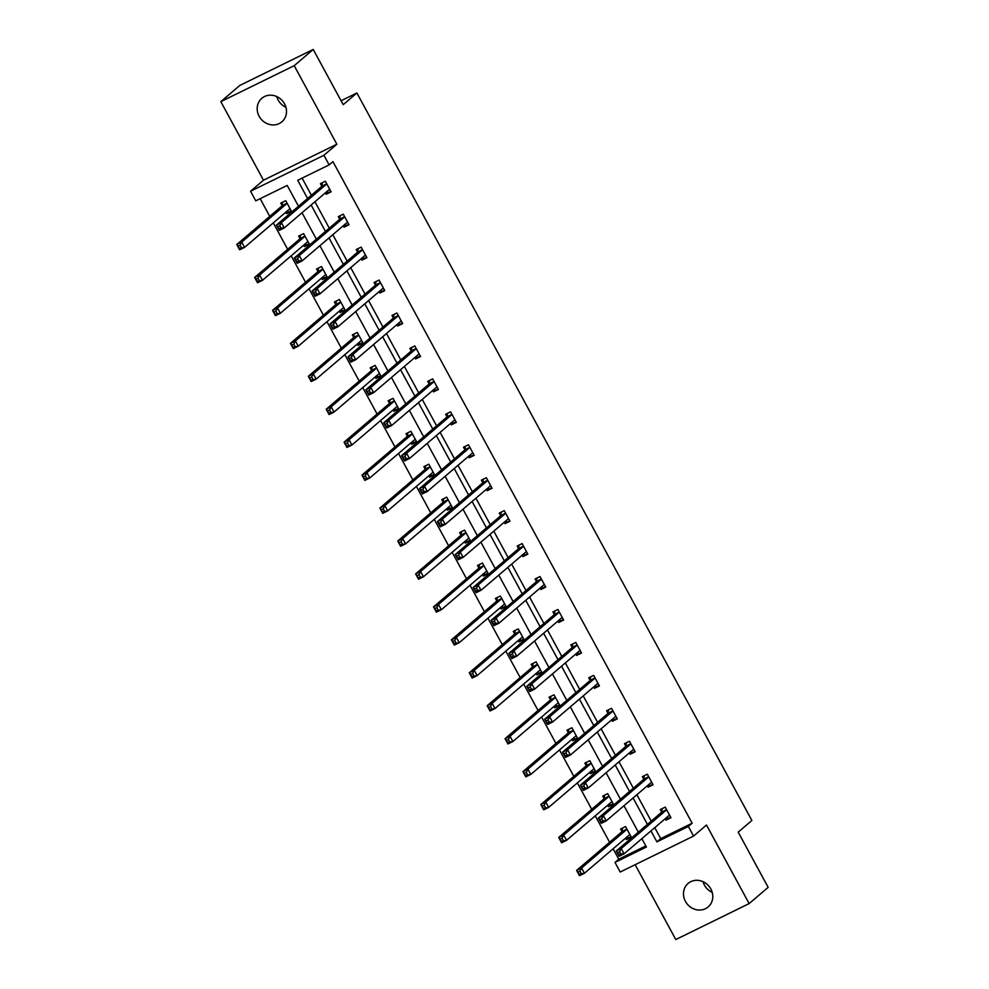 <?xml version="1.0" encoding="UTF-8"?>
<svg xmlns="http://www.w3.org/2000/svg" width="989" height="989" viewBox="0 0 989 989"><rect width="100%" height="100%" fill="white"/><g stroke="black" fill="none" stroke-linecap="round" stroke-linejoin="round"><path stroke-width="1.48" d="M285.945 107.319A15.441 14.056 49.5 0 1 278.181 100.05A15.441 14.056 49.5 0 1 276.772 96.563M284.535 103.833A15.441 14.056 49.5 0 1 281.877 121.808A15.441 14.056 49.5 0 1 259.155 116.282A15.441 14.056 49.5 0 1 261.825 98.307A15.441 14.056 49.5 0 1 284.535 103.833M712.228 892.437A15.441 14.056 49.5 0 1 704.465 885.167A15.441 14.056 49.5 0 1 703.055 881.681M710.819 888.95A15.441 14.056 49.5 0 1 708.161 906.925A15.441 14.056 49.5 0 1 685.439 901.399A15.441 14.056 49.5 0 1 688.109 883.424A15.441 14.056 49.5 0 1 710.819 888.95M635.148 864.707L675.784 939.55L749.143 903.587L706.492 825.036L693.561 836.076L620.202 872.026L614.985 862.42L646.41 847.017L641.873 838.66M313.216 49.45L294.203 65.682L220.831 101.644L239.857 85.413L313.216 49.45L343.195 104.673L356.893 92.991L751.875 820.45L738.19 832.145L768.169 887.356L749.143 903.587M613.131 848.772L618.78 859.181L614.985 862.42M260.169 198.69L269.762 216.368M273.298 222.871L287.651 249.302M291.186 255.817L305.539 282.248M309.075 288.763L323.428 315.194M326.963 321.697L341.304 348.128M344.84 354.643L359.192 381.074M362.728 387.589L377.081 414.02M380.617 420.523L394.97 446.954M398.505 453.469L412.858 479.9M416.381 486.415L430.734 512.846M434.27 519.349L448.623 545.78M452.158 552.295L466.511 578.726M470.047 585.241L484.4 611.672M487.936 618.174L502.288 644.605M505.812 651.121L520.165 677.552M523.7 684.067L538.053 710.498M541.589 717L555.942 743.431M559.477 749.946L573.83 776.377M577.366 782.892L591.719 809.323M595.242 815.826L609.595 842.257M298.505 206.244L287.193 185.438L255.768 200.841L250.551 191.236L323.922 155.273L329.139 164.879L297.701 180.282L307.591 198.492M220.831 101.644L263.482 180.196L250.551 191.236M356.893 92.991L341.069 100.742M348.672 224.132L344.048 227.173L349.006 224.738L343.27 214.18L338.312 216.616L339.598 218.977M344.048 227.173L343.282 225.764M384.449 290.024L379.825 293.053L384.783 290.63L379.047 280.072L374.089 282.495L375.375 284.857M379.825 293.053L379.059 291.644M420.214 355.904L415.59 358.945L420.548 356.51L414.811 345.952L409.854 348.388L411.14 350.749M415.59 358.945L414.824 357.536M455.991 421.784L451.367 424.825L456.325 422.39L450.588 411.832L445.631 414.267L446.917 416.629M451.367 424.825L450.601 423.416M491.768 487.676L487.132 490.705L492.089 488.282L486.365 477.724L481.408 480.147L482.681 482.508M487.132 490.705L486.365 489.295M527.533 553.556L522.909 556.597L527.866 554.161L522.13 543.604L517.173 546.039L518.459 548.401M522.909 556.597L522.143 555.188M563.31 619.435L558.674 622.477L563.631 620.041L557.907 609.484L552.95 611.919L554.236 614.28M558.674 622.477L557.92 621.067M599.074 685.328L594.451 688.356L599.408 685.933L593.672 675.376L588.715 677.799L590 680.16M594.451 688.356L593.684 686.947M634.851 751.207L630.228 754.248L635.185 751.813L629.449 741.256L624.492 743.691L625.777 746.052M630.228 754.248L629.461 752.839M670.629 817.087L665.993 820.128L670.95 817.693L665.226 807.135L660.269 809.571L661.542 811.932M665.993 820.128L665.226 818.719M302.102 178.131L311.399 195.241M314.935 201.756L329.288 228.187M332.811 234.69L347.164 261.121M350.699 267.636L365.052 294.067M368.588 300.582L382.941 327.013M386.476 333.516L400.829 359.959M404.365 366.462L418.718 392.893M422.241 399.408L436.594 425.839M440.13 432.341L454.483 458.785M458.018 465.287L472.371 491.718M475.907 498.233L490.26 524.664M493.795 531.167L508.148 557.611M511.672 564.113L526.024 590.544M529.56 597.059L543.913 623.49M547.449 629.993L561.801 656.436M565.337 662.939L579.69 689.37M583.226 695.885L597.579 722.316M601.102 728.819L615.455 755.262M618.99 761.765L633.343 788.196M636.879 794.711L651.232 821.142M654.767 827.645L660.726 838.623L692.152 823.219L332.934 161.627L329.139 164.879M652.74 784.153L648.104 787.182L653.061 784.759L647.338 774.202L642.38 776.625L643.666 778.986M648.104 787.182L647.35 785.773M616.963 718.261L612.339 721.302L617.297 718.867L611.561 708.309L606.603 710.745L607.889 713.106M612.339 721.302L611.573 719.893M581.198 652.381L576.562 655.423L581.52 652.987L575.796 642.43L570.838 644.865L572.112 647.226M576.562 655.423L575.796 654.013M545.421 586.502L540.798 589.531L545.755 587.107L540.019 576.55L535.061 578.973L536.347 581.334M540.798 589.531L540.031 588.121M509.644 520.61L505.02 523.651L509.978 521.215L504.242 510.658L499.284 513.093L500.57 515.454M505.02 523.651L504.254 522.241M473.879 454.73L469.243 457.771L474.201 455.336L468.477 444.778L463.52 447.213L464.805 449.575M469.243 457.771L468.489 456.362M438.102 388.85L433.479 391.879L438.436 389.456L432.7 378.898L427.743 381.321L429.028 383.683M433.479 391.879L432.712 390.47M402.338 322.958L397.702 325.999L402.659 323.564L396.935 313.006L391.978 315.442L393.251 317.803M397.702 325.999L396.935 324.59M366.56 257.078L361.937 260.119L366.894 257.684L361.158 247.126L356.201 249.562L357.486 251.923M361.937 260.119L361.17 258.71M330.783 191.198L326.16 194.227L331.117 191.804L325.381 181.247L320.424 183.67L321.709 186.031M326.16 194.227L325.393 192.818M692.152 823.219L688.344 826.458L693.561 836.076M263.482 180.196L336.853 144.233L294.203 65.682M336.853 144.233L323.922 155.273M650.96 830.896L656.919 841.862L688.344 826.458M311.127 204.995L325.48 231.426M329.016 237.941L343.368 264.372M346.904 270.887L361.245 297.318M364.78 303.821L379.133 330.252M382.669 336.767L397.022 363.198M400.557 369.713L414.91 396.144M418.446 402.647L432.799 429.078M436.334 435.593L450.675 462.024M454.211 468.539L468.563 494.97M472.099 501.472L486.452 527.903M489.988 534.419L504.341 560.85M507.876 567.365L522.229 593.796M525.765 600.298L540.105 626.729M543.641 633.244L557.994 659.675M561.529 666.19L575.882 692.621M579.418 699.124L593.771 725.555M597.307 732.07L611.659 758.501M615.195 765.016L629.536 791.447M633.071 797.95L647.424 824.381M638.338 832.145L623.985 805.714M620.449 799.199L606.096 772.768M602.561 766.265L588.208 739.834M584.672 733.319L570.319 706.888M566.784 700.373L552.443 673.942M548.907 667.439L534.554 641.008M531.019 634.493L516.666 608.062M513.13 601.547L498.777 575.116M495.242 568.613L480.889 542.182M477.366 535.667L463.013 509.236M459.477 502.721L445.124 476.29M441.589 469.787L427.236 443.356M423.7 436.841L409.347 410.41M405.811 403.895L391.459 377.464M387.935 370.962L373.582 344.531M370.047 338.015L355.694 311.584M352.158 305.069L337.805 278.638M334.27 272.136L319.917 245.705M316.381 239.19L302.028 212.759M618.78 859.181L645.817 845.929M282.05 205.477L280.765 203.116L285.722 200.68L291.458 211.238L286.501 213.673L285.734 212.264M299.939 238.411L298.653 236.05L303.611 233.627L309.347 244.184L304.389 246.607L303.623 245.198M317.828 271.357L316.542 268.996L321.499 266.56L327.235 277.118L322.278 279.553L321.512 278.144M335.716 304.303L334.43 301.942L339.388 299.506L345.124 310.064L340.167 312.499L339.4 311.09M353.592 337.237L352.319 334.875L357.276 332.452L363 343.01L358.043 345.433L357.276 344.024M371.481 370.183L370.195 367.821L375.152 365.386L380.889 375.944L375.931 378.379L375.165 376.97M389.369 403.129L388.084 400.768L393.041 398.332L398.777 408.89L393.82 411.325L393.053 409.916M407.258 436.062L405.972 433.701L410.93 431.278L416.666 441.836L411.708 444.259L410.942 442.849M425.146 469.009L423.861 466.647L428.818 464.212L434.554 474.769L429.597 477.205L428.83 475.796M443.023 501.955L441.749 499.593L446.707 497.158L452.43 507.716L447.473 510.151L446.707 508.742M460.911 534.888L459.625 532.527L464.583 530.104L470.319 540.662L465.362 543.085L464.595 541.675M478.8 567.834L477.514 565.473L482.471 563.038L488.207 573.595L483.25 576.031L482.484 574.621M496.688 600.78L495.402 598.419L500.36 595.984L506.096 606.541L501.139 608.977L500.372 607.567M514.577 633.714L513.291 631.353L518.248 628.93L523.985 639.487L519.027 641.91L518.261 640.501M532.453 666.66L531.18 664.299L536.137 661.864L541.861 672.433L536.903 674.857L536.137 673.447M550.341 699.606L549.056 697.245L554.013 694.81L559.749 705.367L554.792 707.803L554.025 706.393M568.23 732.54L566.944 730.179L571.902 727.756L577.638 738.313L572.68 740.736L571.914 739.327M586.118 765.486L584.833 763.125L589.79 760.689L595.526 771.259L590.569 773.682L589.803 772.273M604.007 798.432L602.721 796.071L607.679 793.635L613.415 804.193L608.458 806.628L607.691 805.219M621.883 831.366L620.61 829.005L625.567 826.581L631.291 837.139L626.334 839.562L625.567 838.153M660.726 838.623L656.919 841.862M630.97 836.533L626.334 839.562M613.081 803.587L608.458 806.628M595.193 770.641L590.569 773.682M577.304 737.707L572.68 740.736M559.415 704.761L554.792 707.803M541.539 671.815L536.903 674.857M523.651 638.882L519.027 641.91M505.762 605.936L501.139 608.977M487.874 572.99L483.25 576.031M469.998 540.056L465.362 543.085M452.109 507.11L447.473 510.151M434.22 474.164L429.597 477.205M416.332 441.23L411.708 444.259M398.443 408.284L393.82 411.325M380.567 375.338L375.931 378.379M362.679 342.404L358.043 345.433M344.79 309.458L340.167 312.499M326.902 276.512L322.278 279.553M309.013 243.578L304.389 246.607M291.137 210.632L286.501 213.673M619.609 851.702L617.618 852.679L618.768 854.793L620.758 853.816L619.609 851.702L621.228 848.55L624.084 853.828L619.126 856.264L616.271 850.973L621.228 848.55L666.252 810.115A2.411 0.977 63.9 0 0 666.462 809.719L666.499 809.496M669.677 815.332L669.491 815.307A2.411 0.977 63.9 0 0 669.207 815.344A2.411 0.977 63.9 0 0 669.12 815.393L624.084 853.828L620.758 853.816M617.618 852.679L616.271 850.973L661.295 812.55A2.411 0.977 63.9 0 0 661.505 812.154L662.21 808.619M668.107 818.323L666.079 817.99M618.768 854.793L619.126 856.264M626.42 837.436L628.448 837.757M581.099 873.25L579.95 871.148L577.959 872.113L579.109 874.227L584.425 873.262L579.467 875.698L576.612 870.419L581.569 867.983L584.425 873.262L629.461 834.84A2.411 0.977 -116.1 0 1 629.548 834.778A2.411 0.977 -116.1 0 1 629.832 834.741L630.018 834.778M622.551 828.053L621.846 831.588A2.411 0.977 -116.1 0 1 621.648 831.984L576.612 870.419L577.959 872.113M626.841 828.943L626.803 829.165A2.411 0.977 -116.1 0 1 626.606 829.561L581.569 867.983L579.95 871.148M579.467 875.698L579.109 874.227M601.72 818.768L599.742 819.733L600.879 821.847L602.87 820.87L601.72 818.768L603.339 815.604L606.208 820.882L601.25 823.318L598.382 818.039L603.339 815.604L648.376 777.181A2.411 0.977 63.9 0 0 648.574 776.785L648.623 776.563M651.788 782.398L651.603 782.361A2.411 0.977 63.9 0 0 651.318 782.398A2.411 0.977 63.9 0 0 651.244 782.46L606.208 820.882L602.87 820.87M599.742 819.733L598.382 818.039L643.419 779.604A2.411 0.977 63.9 0 0 643.616 779.208L644.321 775.673M650.23 785.377L648.203 785.043M600.879 821.847L601.25 823.318M583.831 785.822L581.853 786.799L583.003 788.901L584.981 787.936L583.831 785.822L585.451 782.67L588.319 787.949L583.362 790.372L580.494 785.093L585.451 782.67L630.488 744.235A2.411 0.977 63.9 0 0 630.685 743.839L630.735 743.617M633.9 749.452L633.714 749.427A2.411 0.977 63.9 0 0 633.442 749.452A2.411 0.977 63.9 0 0 633.356 749.514L588.319 787.949L584.981 787.936M581.853 786.799L580.494 785.093L625.53 746.658A2.411 0.977 63.9 0 0 625.728 746.262L626.433 742.739M632.342 752.444L630.314 752.11M583.003 788.901L583.362 790.372M608.544 804.49L610.572 804.823M563.211 840.316L562.061 838.202L560.083 839.179L561.22 841.28L566.549 840.329L561.591 842.752L558.723 837.473L563.681 835.05L566.549 840.329L611.585 801.894A2.411 0.977 -116.1 0 1 611.659 801.832A2.411 0.977 -116.1 0 1 611.944 801.807L612.129 801.832M604.662 795.119L603.958 798.655A2.411 0.977 -116.1 0 1 603.76 799.038L558.723 837.473L560.083 839.179M608.964 795.997L608.915 796.219A2.411 0.977 -116.1 0 1 608.717 796.615L563.681 835.05L562.061 838.202M561.591 842.752L561.22 841.28M590.656 771.544L592.683 771.877M545.322 807.37L544.173 805.256L542.195 806.233L543.344 808.347L548.66 807.383L543.703 809.818L540.835 804.539L545.792 802.104L548.66 807.383L593.697 768.947A2.411 0.977 -116.1 0 1 593.783 768.898A2.411 0.977 -116.1 0 1 594.055 768.861L594.241 768.886M586.774 762.173L586.069 765.709A2.411 0.977 -116.1 0 1 585.871 766.104L540.835 804.539L542.195 806.233M591.076 763.063L591.026 763.273A2.411 0.977 -116.1 0 1 590.829 763.669L545.792 802.104L544.173 805.256M543.703 809.818L543.344 808.347M565.943 752.876L563.965 753.853L565.115 755.967L567.093 754.99L565.943 752.876L567.562 749.724L570.43 755.003L565.473 757.426L562.605 752.147L567.562 749.724L612.599 711.289A2.411 0.977 63.9 0 0 612.797 710.893L612.846 710.671M616.011 716.506L615.838 716.481A2.411 0.977 63.9 0 0 615.554 716.518A2.411 0.977 63.9 0 0 615.467 716.568L570.43 755.003L567.093 754.99M563.965 753.853L562.605 752.147L607.642 713.724A2.411 0.977 63.9 0 0 607.839 713.329L608.544 709.793M614.453 719.498L612.426 719.164M565.115 755.967L565.473 757.426M572.767 738.61L574.794 738.931M527.434 774.424L526.284 772.322L524.306 773.287L525.456 775.401L530.772 774.436L525.814 776.872L522.946 771.593L527.903 769.158L530.772 774.436L575.808 736.014A2.411 0.977 -116.1 0 1 575.895 735.952A2.411 0.977 -116.1 0 1 576.179 735.915L576.352 735.952M568.898 729.227L568.181 732.762A2.411 0.977 -116.1 0 1 567.983 733.158L522.946 771.593L524.306 773.287M573.187 730.117L573.138 730.339A2.411 0.977 -116.1 0 1 572.94 730.735L527.903 769.158L526.284 772.322M525.814 776.872L525.456 775.401M548.067 719.943L546.076 720.907L547.226 723.021L549.204 722.044L548.067 719.943L549.674 716.778L552.542 722.057L547.585 724.492L544.716 719.213L549.674 716.778L594.71 678.355A2.411 0.977 63.9 0 0 594.921 677.96L594.958 677.737M598.122 683.572L597.949 683.535A2.411 0.977 63.9 0 0 597.665 683.572A2.411 0.977 63.9 0 0 597.579 683.634L552.542 722.057L549.204 722.044M546.076 720.907L544.716 719.213L589.753 680.778A2.411 0.977 63.9 0 0 589.963 680.383L590.668 676.847M596.565 686.551L594.537 686.218M547.226 723.021L547.585 724.492M554.878 705.664L556.906 705.998M509.545 741.49L508.408 739.376L506.417 740.353L507.567 742.455L512.883 741.503L507.926 743.926L505.058 738.647L510.015 736.224L512.883 741.503L557.92 703.068A2.411 0.977 -116.1 0 1 558.006 703.006A2.411 0.977 -116.1 0 1 558.291 702.981L558.464 703.006M551.009 696.293L550.304 699.829A2.411 0.977 -116.1 0 1 550.094 700.212L505.058 738.647L506.417 740.353M555.299 697.171L555.262 697.393A2.411 0.977 -116.1 0 1 555.052 697.789L510.015 736.224L508.408 739.376M507.926 743.926L507.567 742.455M530.178 686.996L528.188 687.973L529.338 690.075L531.328 689.11L530.178 686.996L531.798 683.844L534.653 689.123L529.696 691.546L526.84 686.267L531.798 683.844L576.822 645.409A2.411 0.977 63.9 0 0 577.032 645.013L577.069 644.791M580.246 650.626L580.061 650.601A2.411 0.977 63.9 0 0 579.777 650.626A2.411 0.977 63.9 0 0 579.69 650.688L534.653 689.123L531.328 689.11M528.188 687.973L526.84 686.267L571.877 647.832A2.411 0.977 63.9 0 0 572.075 647.436L572.779 643.901M578.676 653.618L576.649 653.284M529.338 690.075L529.696 691.546M536.99 672.718L539.017 673.052M491.669 708.544L490.519 706.43L488.529 707.407L489.679 709.521L494.995 708.557L490.037 710.992L487.181 705.713L492.139 703.278L494.995 708.557L540.031 670.122A2.411 0.977 -116.1 0 1 540.118 670.072A2.411 0.977 -116.1 0 1 540.402 670.035L540.587 670.06M533.12 663.347L532.416 666.883A2.411 0.977 -116.1 0 1 532.218 667.278L487.181 705.713L488.529 707.407M537.41 664.237L537.373 664.447A2.411 0.977 -116.1 0 1 537.175 664.843L492.139 703.278L490.519 706.43M490.037 710.992L489.679 709.521M512.29 654.05L510.312 655.027L511.449 657.141L513.439 656.164L512.29 654.05L513.909 650.898L516.777 656.177L511.82 658.6L508.952 653.321L513.909 650.898L558.946 612.463A2.411 0.977 63.9 0 0 559.144 612.067L559.193 611.845M562.358 617.68L562.172 617.655A2.411 0.977 63.9 0 0 561.888 617.692A2.411 0.977 63.9 0 0 561.814 617.742L516.777 656.177L513.439 656.164M510.312 655.027L508.952 653.321L553.988 614.898A2.411 0.977 63.9 0 0 554.186 614.503L554.891 610.967M560.8 620.672L558.773 620.338M511.449 657.141L511.82 658.6M519.114 639.772L521.141 640.106M473.78 675.598L472.631 673.497L470.653 674.461L471.79 676.575L477.118 675.611L472.161 678.046L469.293 672.767L474.25 670.332L477.118 675.611L522.155 637.188A2.411 0.977 -116.1 0 1 522.229 637.126A2.411 0.977 -116.1 0 1 522.513 637.089L522.699 637.126M515.232 630.401L514.527 633.937A2.411 0.977 -116.1 0 1 514.329 634.332L469.293 672.767L470.653 674.461M519.534 631.291L519.485 631.514A2.411 0.977 -116.1 0 1 519.287 631.909L474.25 670.332L472.631 673.497M472.161 678.046L471.79 676.575M494.401 621.117L492.423 622.081L493.573 624.195L495.551 623.218L494.401 621.117L496.021 617.952L498.889 623.231L493.931 625.666L491.063 620.387L496.021 617.952L541.057 579.529A2.411 0.977 63.9 0 0 541.255 579.134L541.304 578.911M544.469 584.746L544.284 584.709A2.411 0.977 63.9 0 0 544.012 584.746A2.411 0.977 63.9 0 0 543.925 584.808L498.889 623.231L495.551 623.218M492.423 622.081L491.063 620.387L536.1 581.952A2.411 0.977 63.9 0 0 536.298 581.557L537.002 578.021M542.912 587.726L540.884 587.392M493.573 624.195L493.931 625.666M501.225 606.838L503.253 607.172M455.892 642.665L454.742 640.551L452.764 641.527L453.914 643.629L459.23 642.677L454.272 645.1L451.404 639.821L456.362 637.398L459.23 642.677L504.266 604.242A2.411 0.977 -116.1 0 1 504.353 604.18A2.411 0.977 -116.1 0 1 504.625 604.155L504.81 604.18M497.343 597.467L496.639 601.003A2.411 0.977 -116.1 0 1 496.441 601.386L451.404 639.821L452.764 641.527M501.646 598.345L501.596 598.568A2.411 0.977 -116.1 0 1 501.398 598.963L456.362 637.398L454.742 640.551M454.272 645.1L453.914 643.629M476.513 588.171L474.535 589.147L475.684 591.249L477.662 590.285L476.513 588.171L478.132 585.018L481 590.297L476.043 592.72L473.175 587.441L478.132 585.018L523.169 546.583A2.411 0.977 63.9 0 0 523.366 546.188L523.416 545.965M526.581 551.8L526.408 551.775A2.411 0.977 63.9 0 0 526.123 551.8A2.411 0.977 63.9 0 0 526.037 551.862L481 590.297L477.662 590.285M474.535 589.147L473.175 587.441L518.211 549.006A2.411 0.977 63.9 0 0 518.409 548.611L519.114 545.075M525.023 554.792L522.996 554.458M475.684 591.249L476.043 592.72M483.337 573.892L485.364 574.226M438.003 609.719L436.854 607.605L434.876 608.581L436.025 610.695L441.341 609.731L436.384 612.166L433.516 606.875L438.473 604.452L441.341 609.731L486.378 571.296A2.411 0.977 -116.1 0 1 486.464 571.246A2.411 0.977 -116.1 0 1 486.749 571.209L486.922 571.234M479.467 564.521L478.75 568.057A2.411 0.977 -116.1 0 1 478.552 568.452L433.516 606.875L434.876 608.581M483.757 565.411L483.708 565.621A2.411 0.977 -116.1 0 1 483.51 566.017L438.473 604.452L436.854 607.605M436.384 612.166L436.025 610.695M458.636 555.225L456.646 556.201L457.796 558.315L459.774 557.339L458.636 555.225L460.244 552.072L463.112 557.351L458.154 559.774L455.286 554.495L460.244 552.072L505.28 513.637A2.411 0.977 63.9 0 0 505.49 513.242L505.527 513.019M508.692 518.854L508.519 518.829A2.411 0.977 63.9 0 0 508.235 518.866A2.411 0.977 63.9 0 0 508.148 518.916L463.112 557.351L459.774 557.339M456.646 556.201L455.286 554.495L500.323 516.073A2.411 0.977 63.9 0 0 500.533 515.677L501.238 512.141M507.134 521.846L505.107 521.512M457.796 558.315L458.154 559.774M440.748 522.291L438.757 523.255L439.907 525.369L441.898 524.393L440.748 522.291L442.367 519.126L445.223 524.405L440.266 526.84L437.41 521.562L442.367 519.126L487.404 480.703A2.411 0.977 63.9 0 0 487.602 480.308L487.639 480.085M490.816 485.92L490.631 485.883A2.411 0.977 63.9 0 0 490.346 485.92A2.411 0.977 63.9 0 0 490.26 485.982L445.223 524.405L441.898 524.393M438.757 523.255L437.41 521.562L482.447 483.127A2.411 0.977 63.9 0 0 482.644 482.731L483.349 479.195M489.246 488.9L487.218 488.566M439.907 525.369L440.266 526.84M422.859 489.345L420.881 490.321L422.019 492.423L424.009 491.459L422.859 489.345L424.479 486.192L427.347 491.471L422.39 493.894L419.521 488.615L424.479 486.192L469.515 447.757A2.411 0.977 63.9 0 0 469.713 447.362L469.763 447.139M472.927 452.974L472.742 452.95A2.411 0.977 63.9 0 0 472.458 452.974A2.411 0.977 63.9 0 0 472.383 453.036L427.347 491.471L424.009 491.459M420.881 490.321L419.521 488.615L464.558 450.18A2.411 0.977 63.9 0 0 464.756 449.785L465.46 446.249M471.37 455.966L469.342 455.632M422.019 492.423L422.39 493.894M404.971 456.399L402.993 457.375L404.142 459.489L406.12 458.513L404.971 456.399L406.59 453.246L409.458 458.525L404.501 460.948L401.633 455.669L406.59 453.246L451.627 414.811A2.411 0.977 63.9 0 0 451.825 414.416L451.874 414.193M455.039 420.028L454.853 420.004A2.411 0.977 63.9 0 0 454.581 420.041A2.411 0.977 63.9 0 0 454.495 420.09L409.458 458.525L406.12 458.513M402.993 457.375L401.633 455.669L446.669 417.247A2.411 0.977 63.9 0 0 446.867 416.851L447.572 413.315M453.481 423.02L451.454 422.686M404.142 459.489L404.501 460.948M387.082 423.465L385.104 424.429L386.254 426.543L388.232 425.567L387.082 423.465L388.702 420.3L391.57 425.579L386.612 428.014L383.744 422.736L388.702 420.3L433.738 381.878A2.411 0.977 63.9 0 0 433.936 381.482L433.986 381.26M437.15 387.095L436.977 387.058A2.411 0.977 63.9 0 0 436.693 387.095A2.411 0.977 63.9 0 0 436.606 387.156L391.57 425.579L388.232 425.567M385.104 424.429L383.744 422.736L428.781 384.301A2.411 0.977 63.9 0 0 428.979 383.905L429.696 380.369M435.593 390.074L433.565 389.74M386.254 426.543L386.612 428.014M369.206 390.519L367.216 391.483L368.365 393.597L370.343 392.633L369.206 390.519L370.813 387.367L373.681 392.645L368.724 395.068L365.856 389.79L370.813 387.367L415.85 348.932A2.411 0.977 63.9 0 0 416.06 348.536L416.097 348.313M419.262 354.149L419.089 354.124A2.411 0.977 63.9 0 0 418.804 354.149A2.411 0.977 63.9 0 0 418.718 354.21L373.681 392.645L370.343 392.633M367.216 391.483L365.856 389.79L410.892 351.355A2.411 0.977 63.9 0 0 411.103 350.959L411.807 347.423M417.704 357.14L415.677 356.806M368.365 393.597L368.724 395.068M351.318 357.573L349.327 358.55L350.477 360.664L352.467 359.687L351.318 357.573L352.937 354.421L355.793 359.699L350.835 362.122L347.98 356.844L352.937 354.421L397.974 315.986A2.411 0.977 63.9 0 0 398.171 315.59L398.208 315.367M401.386 321.202L401.2 321.178A2.411 0.977 63.9 0 0 400.916 321.215A2.411 0.977 63.9 0 0 400.829 321.264L355.793 359.699L352.467 359.687M349.327 358.55L347.98 356.844L393.016 318.421A2.411 0.977 63.9 0 0 393.214 318.025L393.919 314.49M399.816 324.194L397.788 323.86M350.477 360.664L350.835 362.122M333.429 324.639L331.451 325.604L332.588 327.718L334.579 326.741L333.429 324.639L335.048 321.474L337.917 326.753L332.959 329.189L330.091 323.91L335.048 321.474L380.085 283.052A2.411 0.977 63.9 0 0 380.283 282.656L380.332 282.434M383.497 288.269L383.312 288.232A2.411 0.977 63.9 0 0 383.027 288.269A2.411 0.977 63.9 0 0 382.953 288.331L337.917 326.753L334.579 326.741M331.451 325.604L330.091 323.91L375.128 285.475A2.411 0.977 63.9 0 0 375.326 285.079L376.03 281.544M381.939 291.248L379.912 290.914M332.588 327.718L332.959 329.189M315.54 291.693L313.562 292.657L314.712 294.771L316.69 293.807L315.54 291.693L317.16 288.541L320.028 293.82L315.071 296.243L312.203 290.964L317.16 288.541L362.197 250.106A2.411 0.977 63.9 0 0 362.394 249.71L362.444 249.488M365.609 255.323L365.423 255.298A2.411 0.977 63.9 0 0 365.151 255.323A2.411 0.977 63.9 0 0 365.065 255.385L320.028 293.82L316.69 293.807M313.562 292.657L312.203 290.964L357.239 252.529A2.411 0.977 63.9 0 0 357.437 252.133L358.142 248.598M364.051 258.314L362.023 257.981M314.712 294.771L315.071 296.243M297.652 258.747L295.674 259.724L296.824 261.838L298.802 260.861L297.652 258.747L299.271 255.595L302.139 260.873L297.182 263.297L294.314 258.018L299.271 255.595L344.308 217.16A2.411 0.977 63.9 0 0 344.506 216.764L344.555 216.542M347.72 222.377L347.547 222.352A2.411 0.977 63.9 0 0 347.263 222.389A2.411 0.977 63.9 0 0 347.176 222.438L302.139 260.873L298.802 260.861M295.674 259.724L294.314 258.018L339.351 219.595A2.411 0.977 63.9 0 0 339.548 219.199L340.265 215.664M346.162 225.368L344.135 225.035M296.824 261.838L297.182 263.297M465.448 540.946L467.476 541.28M420.115 576.772L418.977 574.671L416.987 575.635L418.137 577.749L423.453 576.785L418.495 579.22L415.627 573.941L420.585 571.506L423.453 576.785L468.489 538.362A2.411 0.977 -116.1 0 1 468.576 538.3A2.411 0.977 -116.1 0 1 468.86 538.263L469.033 538.3M461.579 531.575L460.874 535.111A2.411 0.977 -116.1 0 1 460.664 535.506L415.627 573.941L416.987 575.635M465.868 532.465L465.831 532.688A2.411 0.977 -116.1 0 1 465.621 533.083L420.585 571.506L418.977 574.671M418.495 579.22L418.137 577.749M447.56 508.012L449.587 508.346M402.239 543.839L401.089 541.725L399.099 542.701L400.248 544.803L405.564 543.851L400.607 546.274L397.751 540.995L402.708 538.572L405.564 543.851L450.601 505.416A2.411 0.977 -116.1 0 1 450.687 505.354A2.411 0.977 -116.1 0 1 450.972 505.33L451.157 505.354M443.69 498.641L442.985 502.177A2.411 0.977 -116.1 0 1 442.788 502.56L397.751 540.995L399.099 542.701M447.98 499.519L447.943 499.742A2.411 0.977 -116.1 0 1 447.745 500.137L402.708 538.572L401.089 541.725M400.607 546.274L400.248 544.803M429.683 475.066L431.711 475.4M384.35 510.893L383.2 508.779L381.222 509.755L382.36 511.869L387.688 510.905L382.731 513.34L379.863 508.049L384.82 505.626L387.688 510.905L432.725 472.47A2.411 0.977 -116.1 0 1 432.799 472.421A2.411 0.977 -116.1 0 1 433.083 472.383L433.269 472.408M425.802 465.695L425.097 469.231A2.411 0.977 -116.1 0 1 424.899 469.627L379.863 508.049L381.222 509.755M430.104 466.585L430.054 466.796A2.411 0.977 -116.1 0 1 429.856 467.191L384.82 505.626L383.2 508.779M382.731 513.34L382.36 511.869M411.795 442.12L413.822 442.454M366.462 477.947L365.312 475.845L363.334 476.809L364.484 478.923L369.799 477.959L364.842 480.394L361.974 475.116L366.931 472.68L369.799 477.959L414.836 439.536A2.411 0.977 -116.1 0 1 414.923 439.475A2.411 0.977 -116.1 0 1 415.195 439.437L415.38 439.475M407.913 432.749L407.208 436.285A2.411 0.977 -116.1 0 1 407.011 436.681L361.974 475.116L363.334 476.809M412.215 433.639L412.166 433.862A2.411 0.977 -116.1 0 1 411.968 434.258L366.931 472.68L365.312 475.845M364.842 480.394L364.484 478.923M393.906 409.186L395.934 409.52M348.573 445.013L347.423 442.899L345.445 443.876L346.595 445.977L351.911 445.025L346.954 447.448L344.085 442.17L349.043 439.746L351.911 445.025L396.948 406.59A2.411 0.977 -116.1 0 1 397.034 406.528A2.411 0.977 -116.1 0 1 397.318 406.504L397.491 406.528M390.037 399.816L389.32 403.339A2.411 0.977 -116.1 0 1 389.122 403.735L344.085 442.17L345.445 443.876M394.327 400.693L394.277 400.916A2.411 0.977 -116.1 0 1 394.079 401.311L349.043 439.746L347.423 442.899M346.954 447.448L346.595 445.977M376.018 376.24L378.045 376.574M330.685 412.067L329.547 409.953L327.557 410.93L328.707 413.043L334.022 412.079L329.065 414.515L326.197 409.223L331.154 406.8L334.022 412.079L379.059 373.644A2.411 0.977 -116.1 0 1 379.146 373.595A2.411 0.977 -116.1 0 1 379.43 373.558L379.603 373.582M372.148 366.87L371.444 370.405A2.411 0.977 -116.1 0 1 371.234 370.801L326.197 409.223L327.557 410.93M376.438 367.747L376.401 367.97A2.411 0.977 -116.1 0 1 376.191 368.365L331.154 406.8L329.547 409.953M329.065 414.515L328.707 413.043M358.129 343.294L360.157 343.628M312.808 379.121L311.659 377.019L309.668 377.983L310.818 380.097L316.134 379.133L311.176 381.569L308.321 376.29L313.278 373.854L316.134 379.133L361.17 340.711A2.411 0.977 -116.1 0 1 361.257 340.649A2.411 0.977 -116.1 0 1 361.541 340.612L361.727 340.649M354.26 333.923L353.555 337.459A2.411 0.977 -116.1 0 1 353.357 337.855L308.321 376.29L309.668 377.983M358.55 334.814L358.513 335.036A2.411 0.977 -116.1 0 1 358.315 335.432L313.278 373.854L311.659 377.019M311.176 381.569L310.818 380.097M340.253 310.361L342.281 310.694M294.92 346.187L293.77 344.073L291.792 345.05L292.929 347.151L298.258 346.199L293.3 348.623L290.432 343.344L295.39 340.921L298.258 346.199L343.294 307.764A2.411 0.977 -116.1 0 1 343.368 307.703A2.411 0.977 -116.1 0 1 343.653 307.678L343.838 307.703M336.371 300.99L335.667 304.513A2.411 0.977 -116.1 0 1 335.469 304.909L290.432 343.344L291.792 345.05M340.673 301.868L340.624 302.09A2.411 0.977 -116.1 0 1 340.426 302.486L295.39 340.921L293.77 344.073M293.3 348.623L292.929 347.151M322.365 277.415L324.392 277.748M277.031 313.241L275.882 311.127L273.904 312.104L275.053 314.218L280.369 313.253L275.412 315.676L272.544 310.398L277.501 307.975L280.369 313.253L325.406 274.818A2.411 0.977 -116.1 0 1 325.492 274.769A2.411 0.977 -116.1 0 1 325.777 274.732L325.95 274.757M318.483 268.044L317.778 271.579A2.411 0.977 -116.1 0 1 317.58 271.975L272.544 310.398L273.904 312.104M322.785 268.921L322.735 269.144A2.411 0.977 -116.1 0 1 322.538 269.54L277.501 307.975L275.882 311.127M275.412 315.676L275.053 314.218M304.476 244.468L306.503 244.802M259.143 280.295L257.993 278.193L256.015 279.158L257.165 281.272L262.481 280.307L257.523 282.743L254.655 277.464L259.613 275.029L262.481 280.307L307.517 241.885A2.411 0.977 -116.1 0 1 307.604 241.823A2.411 0.977 -116.1 0 1 307.888 241.786L308.061 241.823M300.607 235.098L299.89 238.633A2.411 0.977 -116.1 0 1 299.692 239.029L254.655 277.464L256.015 279.158M304.896 235.988L304.847 236.21A2.411 0.977 -116.1 0 1 304.649 236.606L259.613 275.029L257.993 278.193M257.523 282.743L257.165 281.272M279.776 225.813L277.785 226.778L278.935 228.892L280.913 227.915L279.776 225.813L281.383 222.649L284.251 227.927L279.294 230.363L276.425 225.084L281.383 222.649L326.419 184.214A2.411 0.977 63.9 0 0 326.63 183.83L326.667 183.608M329.832 189.443L329.658 189.406A2.411 0.977 63.9 0 0 329.374 189.443A2.411 0.977 63.9 0 0 329.288 189.505L284.251 227.927L280.913 227.915M277.785 226.778L276.425 225.084L321.462 186.649A2.411 0.977 63.9 0 0 321.672 186.253L322.377 182.718M328.274 192.422L326.246 192.089M278.935 228.892L279.294 230.363M286.587 211.535L288.615 211.869M241.254 247.361L240.117 245.247L238.126 246.224L239.276 248.326L244.592 247.374L239.635 249.797L236.767 244.518L241.724 242.095L244.592 247.374L289.629 208.939A2.411 0.977 -116.1 0 1 289.715 208.877A2.411 0.977 -116.1 0 1 290 208.852L290.173 208.877M282.718 202.152L282.013 205.687A2.411 0.977 -116.1 0 1 281.803 206.083L236.767 244.518L238.126 246.224M287.008 203.042L286.971 203.264A2.411 0.977 -116.1 0 1 286.761 203.66L241.724 242.095L240.117 245.247M239.635 249.797L239.276 248.326M669.491 815.307L668.873 815.604M666.252 810.115L661.295 812.55M666.462 809.719L661.505 812.154M621.846 831.588L626.803 829.165M621.648 831.984L626.606 829.561M629.214 835.05L629.832 834.741M651.603 782.361L650.985 782.67M648.376 777.181L643.419 779.604M648.574 776.785L643.616 779.208M630.488 744.235L625.53 746.658M630.685 743.839L625.728 746.262M603.958 798.655L608.915 796.219M603.76 799.038L608.717 796.615M586.069 765.709L591.026 763.273M585.871 766.104L590.829 763.669M615.838 716.481L615.22 716.778M612.599 711.289L607.642 713.724M612.797 710.893L607.839 713.329M568.181 732.762L573.138 730.339M567.983 733.158L572.94 730.735M575.561 736.224L576.179 735.915M597.949 683.535L597.331 683.844M594.71 678.355L589.753 680.778M594.921 677.96L589.963 680.383M550.304 699.829L555.262 697.393M550.094 700.212L555.052 697.789M557.672 703.278L558.291 702.981M580.061 650.601L579.443 650.898M576.822 645.409L571.877 647.832M577.032 645.013L572.075 647.436M532.416 666.883L537.373 664.447M532.218 667.278L537.175 664.843M539.784 670.332L540.402 670.035M562.172 617.655L561.554 617.952M558.946 612.463L553.988 614.898M559.144 612.067L554.186 614.503M514.527 633.937L519.485 631.514M514.329 634.332L519.287 631.909M541.057 579.529L536.1 581.952M541.255 579.134L536.298 581.557M496.639 601.003L501.596 598.568M496.441 601.386L501.398 598.963M526.408 551.775L525.789 552.072M523.169 546.583L518.211 549.006M523.366 546.188L518.409 548.611M478.75 568.057L483.708 565.621M478.552 568.452L483.51 566.017M486.131 571.506L486.749 571.209M508.519 518.829L507.901 519.126M505.28 513.637L500.323 516.073M505.49 513.242L500.533 515.677M490.631 485.883L490.012 486.192M487.404 480.703L482.447 483.127M487.602 480.308L482.644 482.731M472.742 452.95L472.124 453.246M469.515 447.757L464.558 450.18M469.713 447.362L464.756 449.785M451.627 414.811L446.669 417.247M451.825 414.416L446.867 416.851M436.977 387.058L436.359 387.367M433.738 381.878L428.781 384.301M433.936 381.482L428.979 383.905M419.089 354.124L418.471 354.421M415.85 348.932L410.892 351.355M416.06 348.536L411.103 350.959M401.2 321.178L400.582 321.474M397.974 315.986L393.016 318.421M398.171 315.59L393.214 318.025M383.312 288.232L382.694 288.541M380.085 283.052L375.128 285.475M380.283 282.656L375.326 285.079M362.197 250.106L357.239 252.529M362.394 249.71L357.437 252.133M347.547 222.352L346.929 222.649M344.308 217.16L339.351 219.595M344.506 216.764L339.548 219.199M460.874 535.111L465.831 532.688M460.664 535.506L465.621 533.083M468.242 538.572L468.86 538.263M442.985 502.177L447.943 499.742M442.788 502.56L447.745 500.137M450.354 505.626L450.972 505.33M425.097 469.231L430.054 466.796M424.899 469.627L429.856 467.191M407.208 436.285L412.166 433.862M407.011 436.681L411.968 434.258M389.32 403.339L394.277 400.916M389.122 403.735L394.079 401.311M396.7 406.8L397.318 406.504M371.444 370.405L376.401 367.97M371.234 370.801L376.191 368.365M378.812 373.854L379.43 373.558M353.555 337.459L358.513 335.036M353.357 337.855L358.315 335.432M360.923 340.921L361.541 340.612M335.667 304.513L340.624 302.09M335.469 304.909L340.426 302.486M317.778 271.579L322.735 269.144M317.58 271.975L322.538 269.54M325.158 275.029L325.777 274.732M299.89 238.633L304.847 236.21M299.692 239.029L304.649 236.606M307.27 242.095L307.888 241.786M329.658 189.406L329.04 189.715M326.419 184.214L321.462 186.649M326.63 183.83L321.672 186.253M282.013 205.687L286.971 203.264M281.803 206.083L286.761 203.66M289.381 209.149L290 208.852"/></g></svg>
